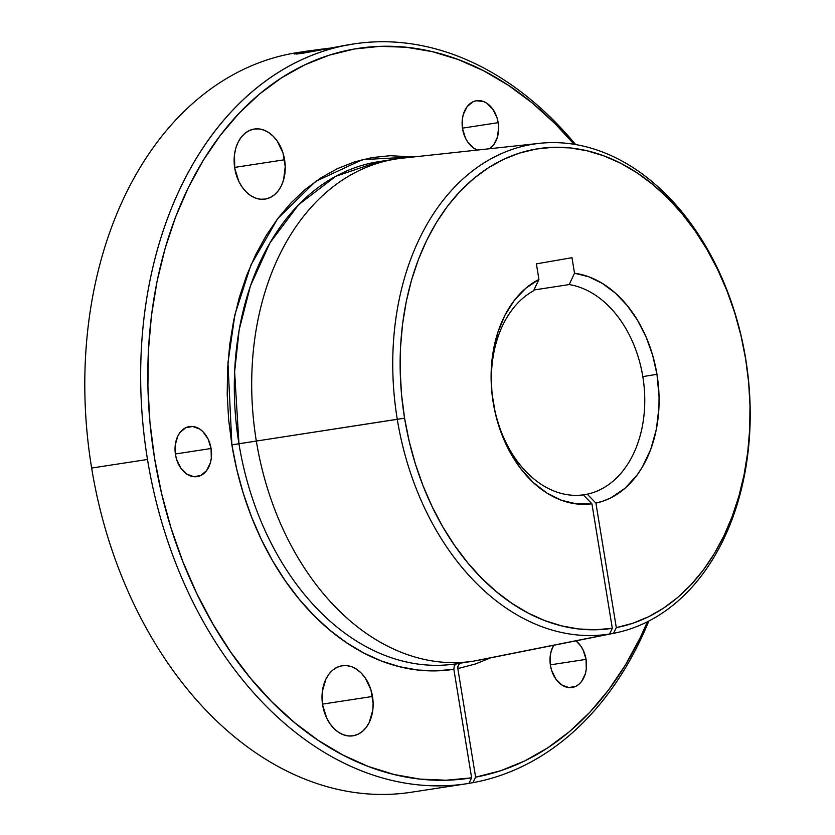 <?xml version="1.0" encoding="UTF-8"?>
<svg xmlns="http://www.w3.org/2000/svg" width="835" height="835" viewBox="0 0 835 835"><rect width="100%" height="100%" fill="white"/><g stroke="black" fill="none" stroke-linecap="round" stroke-linejoin="round"><path stroke-width="1.25" d="M586.055 659.368A25.321 18.057 -98.7 0 1 572.111 687.487A25.321 18.057 -98.7 0 1 550.463 665.547L550.255 655.746L551.194 651.143L553.709 645.267A25.321 18.057 -98.7 0 0 550.463 665.547L551.601 670.369L555.734 678.907L561.778 684.951L568.802 687.57L575.743 686.37L578.853 684.366L581.557 681.517L585.335 673.772L586.274 669.169L586.055 659.368L550.359 664.848L586.055 659.368L583.143 650.037L580.784 646.008L575.952 640.831A25.321 18.057 -98.7 0 1 586.055 659.368M211.078 448.499A25.321 18.057 -98.7 0 1 197.133 476.618A25.321 18.057 -98.7 0 1 175.486 454.678L175.277 444.878L177.803 436.1L179.995 432.52L185.798 427.677L192.739 426.476L199.774 429.086L202.978 431.726L208.165 439.168L211.078 448.499L211.297 458.29L210.357 462.903L206.579 470.648L200.776 475.491L193.824 476.702L186.8 474.082L180.757 468.038L176.623 459.49L175.486 454.678A25.321 18.057 -98.7 0 1 189.441 426.56A25.321 18.057 -98.7 0 1 211.078 448.499L175.381 453.979L211.078 448.499M372.493 696.453A35.456 25.29 -98.7 0 1 352.954 735.823A35.456 25.29 -98.7 0 1 322.654 705.105L322.362 691.39L325.901 679.106L328.969 674.096L332.748 670.119L337.089 667.311L341.849 665.798L346.817 665.62L351.817 666.8L356.649 669.284L361.137 672.979L365.104 677.749L370.897 689.71L373.13 703.362L372.786 710.167L369.247 722.463L366.179 727.462L362.4 731.45L358.058 734.247L353.299 735.771L348.331 735.938L343.331 734.758L338.499 732.274L334.01 728.579L330.044 723.809L326.746 718.163L322.654 705.105A35.456 25.29 -98.7 0 1 342.193 665.735A35.456 25.29 -98.7 0 1 372.493 696.453L322.508 704.124L372.493 696.453M284.599 159.746A35.456 25.29 -98.7 0 1 265.06 199.116A35.456 25.29 -98.7 0 1 234.771 168.399L234.468 154.673L235.783 148.233L238.017 142.388L241.075 137.378L244.853 133.402L249.206 130.604L253.955 129.081L258.923 128.914L263.923 130.093L268.766 132.577L273.254 136.272L277.22 141.031L283.002 153.003L285.236 166.656L283.587 179.911L281.353 185.746L278.295 190.756L274.517 194.732L270.164 197.54L265.415 199.054L260.447 199.231L255.437 198.052L250.604 195.557L246.116 191.862L242.15 187.103L238.852 181.456L234.771 168.399A35.456 25.29 -98.7 0 1 254.299 129.028A35.456 25.29 -98.7 0 1 284.599 159.746L234.614 167.417L284.599 159.746M498.171 122.661A25.321 18.057 -98.7 0 1 489.477 148.755L493.662 144.81L497.441 137.065L498.631 127.588L498.171 122.661L462.465 128.141L498.171 122.661L497.034 117.839L492.9 109.291L486.857 103.248L483.402 101.473L476.284 100.753L472.892 101.839L467.078 106.682L463.3 114.437L462.36 119.04L462.58 128.84A25.321 18.057 -98.7 0 1 476.524 100.722A25.321 18.057 -98.7 0 1 498.171 122.661M477.443 150.049A25.321 18.057 -98.7 0 1 462.58 128.84L465.492 138.161L467.851 142.201L473.883 148.244L477.443 150.049M456.536 663.741L454.303 665.589L453.843 669.284A259.101 184.806 -98.7 0 1 231.879 444.888L238.946 443.729A254.038 181.195 81.3 0 0 456.536 663.741M353.675 43.952L302.374 53.315L296.456 54.035L294.922 53.555L306.706 51.165L297.813 52.532A374.184 266.887 81.3 0 0 91.631 468.049L147.492 459.469A374.184 266.887 -98.7 0 1 353.675 43.952A374.184 266.887 -98.7 0 1 575.649 144.57A374.184 266.887 81.3 0 0 265.081 81.423A374.184 266.887 81.3 0 0 147.492 459.469A374.184 266.887 81.3 0 0 468.936 783.387L471.629 777.844L453.843 669.284L435.891 670.87L417.719 670.014L399.527 666.716L381.459 661.017L363.705 652.96L346.421 642.626L329.794 630.122L313.95 615.552L299.066 599.06L285.267 580.805L272.701 560.963L261.459 539.713L251.679 517.262L243.434 493.819L236.816 469.625L231.879 444.888L227.955 362.766L234.896 314.722L250.865 265.123L277.7 218.624L315.672 181.404L362.547 159.6L413.669 156.949L390.154 155.707L372.107 157.575L354.457 161.906L337.382 168.66L321.047 177.771L305.6 189.138L291.206 202.675L277.992 218.238L266.083 235.679L255.604 254.821L246.649 275.498L239.301 297.5L233.643 320.619L229.719 344.636L227.558 369.3L227.203 394.391L228.644 419.671L231.879 444.888L256.335 441.057A254.038 181.195 -98.7 0 1 396.312 158.963L378.923 161.625L335.712 176.3L298.617 204.7L269.987 242.797L250.437 285.894L239.165 329.835L234.614 371.742L238.946 443.729A254.038 181.195 81.3 0 0 456.035 663.825L473.424 661.153A254.038 181.195 -98.7 0 1 256.335 441.057L238.946 443.729A254.038 181.195 81.3 0 1 378.923 161.625M453.833 669.2L471.629 777.844A369.112 263.276 -98.7 0 1 154.559 458.311L161.614 493.621L171.071 528.169L182.855 561.621L196.83 593.664L212.883 623.975L230.857 652.281L250.573 678.312L271.855 701.807L294.484 722.557L318.25 740.353L342.935 755.038L368.298 766.457L394.089 774.504L420.078 779.107L446.005 780.224L471.629 777.844L468.936 783.387A374.184 266.887 -98.7 0 1 467.256 783.647A374.184 266.887 -98.7 0 1 147.492 459.469L91.631 468.049A374.184 266.887 -98.7 0 1 301.999 51.937L301.999 51.937M154.559 458.311A369.112 263.276 -98.7 0 1 269.058 86.496A369.112 263.276 -98.7 0 1 574.094 144.309L555.233 123.851L532.438 103.122L508.505 85.379L483.653 70.787L458.144 59.504L432.196 51.624L406.081 47.23L380.04 46.353L354.322 49.014L329.188 55.183L304.858 64.806L281.593 77.78L259.591 93.979L239.081 113.257L220.252 135.427L203.291 160.278L188.366 187.551L175.601 217.006L165.142 248.35L157.074 281.291L151.479 315.494L148.411 350.637L147.91 386.386L149.956 422.395L154.559 458.311M539.431 143.349L402.032 158.212A254.038 181.195 81.3 0 0 256.335 441.057L404.568 418.137A242.651 173.064 -98.7 0 1 535.882 149.079A242.651 173.064 -98.7 0 1 745.634 358.914L745.686 358.831A247.88 176.801 81.3 0 0 531.415 144.476A247.88 176.801 81.3 0 0 397.272 419.327A247.88 176.801 81.3 0 0 609.54 634.015L612.316 628.296A242.651 173.064 -98.7 0 1 404.568 418.137L397.272 419.327A247.88 176.801 -98.7 0 1 539.431 143.349A247.88 176.801 -98.7 0 1 745.686 358.831A247.88 176.801 -98.7 0 1 614.633 633.107A247.88 176.801 -98.7 0 1 613.516 633.327L477.912 660.381A254.038 181.195 81.3 0 0 479.102 660.151L614.633 633.107M493.328 402.585A106.358 75.86 -98.7 0 1 533.586 290.757A106.358 75.86 81.3 0 0 493.328 402.585A106.358 75.86 81.3 0 0 583.268 494.863A106.358 75.86 -98.7 0 1 493.328 402.585M306.706 51.165L329.094 48.211M413.075 791.956A374.184 266.887 -98.7 0 1 91.631 468.049A374.184 266.887 81.3 0 0 411.394 792.227L467.256 783.647M477.912 660.381L613.516 633.327L616.303 627.607L613.516 633.327A247.88 176.801 81.3 0 0 745.686 358.831L745.634 358.914A242.651 173.064 -98.7 0 1 616.303 627.607L595.908 503.098L587.255 494.174A106.358 75.86 81.3 0 0 642.825 376.616A106.358 75.86 -98.7 0 1 587.255 494.174L595.908 503.098L603.663 500.916L611.157 497.691L625.06 488.224L637.105 475.042L642.282 467.203L650.716 449.418L656.341 429.347L658.93 407.772L659.055 396.656L656.968 374.31L652.636 355.178L646.092 337.006L637.533 320.296L627.189 305.526L615.374 293.127L602.4 283.43L588.654 276.74L574.522 273.233L571.975 257.691L536.383 263.87L538.93 279.412L533.586 290.757L538.93 279.412A116.493 83.082 -98.7 0 0 495.447 413.847A116.493 83.082 -98.7 0 0 591.921 503.787L583.268 494.863L591.921 503.787L612.316 628.296L591.921 503.787L576.818 503.954L561.663 500.353L546.946 493.088L533.148 482.4L520.727 468.644L510.081 452.257L501.564 433.793L495.447 413.847L491.94 393.076L491.157 372.149L493.12 351.765L497.764 332.58L504.935 315.223L514.402 300.266L525.862 288.2L538.93 279.412L536.383 263.87L571.975 257.691L574.522 273.233L569.188 284.568L533.951 289.985L569.188 284.568A106.358 75.86 -98.7 0 1 642.825 376.616L656.968 374.31L642.825 376.616A106.358 75.86 81.3 0 0 569.188 284.568L574.522 273.233A116.493 83.082 -98.7 0 1 656.968 374.31A116.493 83.082 -98.7 0 1 595.908 503.098L616.303 627.607L632.648 623.317L648.451 616.804L663.564 608.13L677.832 597.359L691.119 584.615L703.321 570.013L714.29 553.678L723.945 535.788L732.191 516.489L738.944 495.99L744.142 474.457L747.742 452.121L749.694 429.169L749.997 405.841L748.64 382.346L745.634 358.914L740.969 335.586L734.706 312.77L726.909 290.674L717.641 269.538L707.005 249.529L695.106 230.877L682.049 213.729L667.958 198.271L652.97 184.639L637.241 172.981L620.906 163.389L604.133 155.968L587.078 150.791L569.908 147.899L552.791 147.325L535.882 149.079L519.36 153.129L503.369 159.454L488.068 167.981L473.612 178.638L460.127 191.309L447.748 205.88L436.601 222.214L426.789 240.146L418.398 259.508L411.519 280.111L406.217 301.769L402.543 324.251L400.529 347.35L400.195 370.855L401.541 394.527L404.568 418.137L409.192 441.287L415.381 463.947L423.094 485.886L432.259 506.897L442.769 526.791L454.532 545.37L467.443 562.466L481.377 577.903L496.188 591.556L511.761 603.267L527.929 612.953L544.556 620.499L561.454 625.853L578.498 628.953L595.501 629.767L612.316 628.296L609.54 634.015L473.925 661.069L609.54 634.015A247.88 176.801 -98.7 0 1 397.272 419.327L256.335 441.057A254.038 181.195 81.3 0 0 473.925 661.069A254.038 181.195 -98.7 0 1 473.424 661.153M347.13 44.996L302.374 53.315L296.456 54.035L294.922 53.555M296.488 53.075L302.489 51.853L302.719 53.263L302.489 51.853L322.091 49.088M294.901 54.066L294.379 53.899M587.255 494.174L581.16 495.113L587.255 494.174M457.83 668.584L475.616 777.155L500.572 770.757L524.714 760.946L547.791 747.816L569.606 731.502L589.928 712.151L608.569 689.94L625.352 665.098L640.121 637.856L647.407 621.783A369.112 263.276 -98.7 0 1 475.616 777.155L472.923 782.687L468.978 783.293L472.923 782.687A374.184 266.887 81.3 0 0 648.816 621.073A374.184 266.887 -98.7 0 1 472.923 782.687L475.616 777.155L457.83 668.584L458.279 664.9L460.523 663.053L459.24 663.637L457.789 666.633L457.83 668.584L475.303 664.023L490.583 657.855"/></g></svg>
